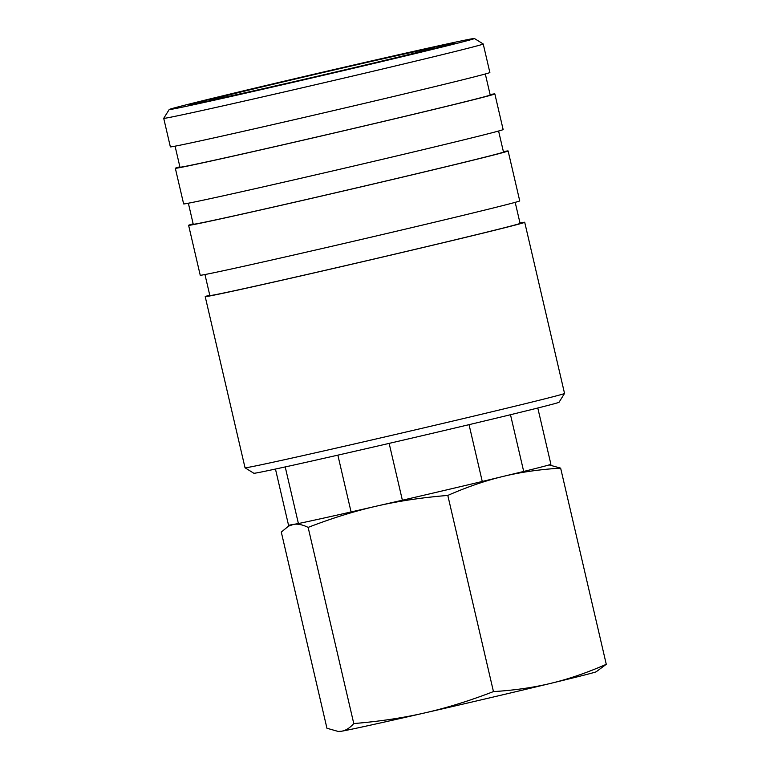 <?xml version="1.0" encoding="UTF-8"?>
<svg xmlns="http://www.w3.org/2000/svg" width="770" height="770" viewBox="0 0 770 770"><rect width="100%" height="100%" fill="white"/><g stroke="black" fill="none" stroke-linecap="round" stroke-linejoin="round"><path stroke-width="1.16" d="M285.227 466.938L298.404 523.552L293.476 524.409C297.634 523.658 302.523 524.649 308.135 527.392C332.168 518.123 355.037 511.02 376.732 506.082L351.082 511.954L337.866 455.157M351.082 511.954A134.731 1.367 166.9 0 1 319.839 518.942A134.731 1.367 166.9 0 1 298.404 523.552M338.203 731.452L339.58 731.5A131.805 1.338 166.9 0 0 341.601 731.221A131.805 1.338 166.9 0 0 370.139 725.225A131.805 1.338 166.9 0 0 424.857 712.895A131.805 1.338 166.9 0 0 551.108 683.269A131.805 1.338 166.9 0 0 596.144 671.796L606.279 664.308C587.029 672.749 568.635 679.063 551.108 683.269C533.591 687.543 514.379 690.315 493.454 691.595C469.411 700.864 446.552 707.967 424.857 712.895C403.172 717.89 379.485 721.442 353.776 723.559C349.83 727.968 345.769 730.528 341.601 731.221L338.203 731.452L326.942 728.247L281.291 532.07L288.529 526.141L293.476 524.409L288.548 525.275L275.458 469.055M510.491 414.722L523.696 471.452A134.731 1.367 166.9 0 0 550.906 464.3L537.797 408.004M606.279 664.308L560.637 468.141L549.087 464.916M523.696 471.452L482.261 481.471L469.046 424.665M493.454 691.595L447.803 495.428C467.063 486.986 485.456 480.673 502.983 476.457C520.491 472.193 539.712 469.421 560.637 468.141M389.148 443.385L402.373 500.221L376.732 506.082C398.408 501.097 422.095 497.535 447.803 495.428M353.776 723.559L308.135 527.392M482.261 481.471A134.731 1.367 166.9 0 1 402.373 500.221M422.509 49.684A135.828 1.376 166.9 0 1 454.108 43.245A135.828 1.376 166.9 0 1 367.675 64.69A135.828 1.376 166.9 0 1 221.106 98.377A135.828 1.376 166.9 0 1 189.516 104.816A135.828 1.376 166.9 0 1 275.949 83.372A135.828 1.376 166.9 0 1 422.509 49.684M245.043 467.794L253.84 473.261A156.695 1.588 166.9 0 0 290.271 465.821A156.695 1.588 166.9 0 0 458.631 427.129A156.695 1.588 166.9 0 0 559.068 402.238L564.535 393.441A164.02 1.665 166.9 0 1 564.535 393.441A164.02 1.665 166.9 0 1 459.411 419.506A164.02 1.665 166.9 0 1 283.187 460.008A164.02 1.665 166.9 0 1 245.043 467.794A164.02 1.665 166.9 0 1 245.033 467.775L205.205 296.623A164.02 1.665 166.9 0 1 209.748 295.16M519.981 222.963A164.02 1.665 166.9 0 1 524.707 222.27A164.02 1.665 166.9 0 1 420.343 248.171A164.02 1.665 166.9 0 1 243.359 288.856A164.02 1.665 166.9 0 1 205.205 296.623M515.188 202.346L520.077 223.348A159.265 1.617 166.9 0 1 418.736 248.498A159.265 1.617 166.9 0 1 246.891 287.999A159.265 1.617 166.9 0 1 209.844 295.545L204.955 274.543M503.387 151.651A164.02 1.665 166.9 0 1 508.113 150.959A164.02 1.665 166.9 0 1 403.74 176.85A164.02 1.665 166.9 0 1 226.765 217.535A164.02 1.665 166.9 0 1 188.612 225.312A164.02 1.665 166.9 0 1 193.155 223.839M508.113 150.959L519.731 200.874A164.02 1.665 166.9 0 1 415.357 226.775A164.02 1.665 166.9 0 1 238.382 267.459A164.02 1.665 166.9 0 1 200.229 275.227L188.612 225.312M498.594 131.035L503.484 152.037A159.265 1.617 166.9 0 1 402.142 177.177A159.265 1.617 166.9 0 1 230.288 216.688A159.265 1.617 166.9 0 1 193.241 224.234L188.361 203.222M490.115 94.594A164.02 1.665 166.9 0 1 494.841 93.901A164.02 1.665 166.9 0 1 390.467 119.802A164.02 1.665 166.9 0 1 213.483 160.487A164.02 1.665 166.9 0 1 175.329 168.255A164.02 1.665 166.9 0 1 179.882 166.792M494.841 93.901L503.137 129.562A164.02 1.665 166.9 0 1 398.764 155.453A164.02 1.665 166.9 0 1 221.779 196.138A164.02 1.665 166.9 0 1 183.635 203.915L175.329 168.255M485.312 73.978L490.201 94.989A159.265 1.617 166.9 0 1 388.86 120.13A159.265 1.617 166.9 0 1 217.015 159.631A159.265 1.617 166.9 0 1 179.968 167.177L175.079 146.175M201.865 110.562A164.02 1.665 166.9 0 1 163.721 118.339A164.02 1.665 166.9 0 1 163.721 118.32L170.353 146.858A164.02 1.665 166.9 0 0 208.506 139.091A164.02 1.665 166.9 0 0 385.491 98.406A164.02 1.665 166.9 0 0 489.864 72.515L483.223 43.986A164.02 1.665 166.9 0 1 483.223 43.986A164.02 1.665 166.9 0 1 378.85 69.877A164.02 1.665 166.9 0 1 201.865 110.562M205.638 102.121A156.695 1.588 166.9 0 1 169.198 109.532A156.695 1.588 166.9 0 1 269.625 84.633A156.695 1.588 166.9 0 1 437.986 45.94A156.695 1.588 166.9 0 1 474.416 38.5A156.695 1.588 166.9 0 1 375.442 63.082A156.695 1.588 166.9 0 1 205.638 102.121M223.377 97.829A132.767 1.347 166.9 0 1 192.49 104.123A132.767 1.347 166.9 0 1 277.142 83.121A132.767 1.347 166.9 0 1 420.237 50.233A132.767 1.347 166.9 0 1 451.124 43.938A132.767 1.347 166.9 0 1 366.809 64.863A132.767 1.347 166.9 0 1 223.377 97.829M407.445 53.322A115.51 1.174 166.9 0 1 434.309 47.865A115.51 1.174 166.9 0 1 360.273 66.21A115.51 1.174 166.9 0 1 236.178 94.739A115.51 1.174 166.9 0 1 209.315 100.225A115.51 1.174 166.9 0 1 282.272 82.101A115.51 1.174 166.9 0 1 407.445 53.322M290.935 524.851L288.529 526.141M169.198 109.532L163.721 118.32M474.416 38.5L483.214 43.967M564.545 393.432L524.707 222.27"/></g></svg>
